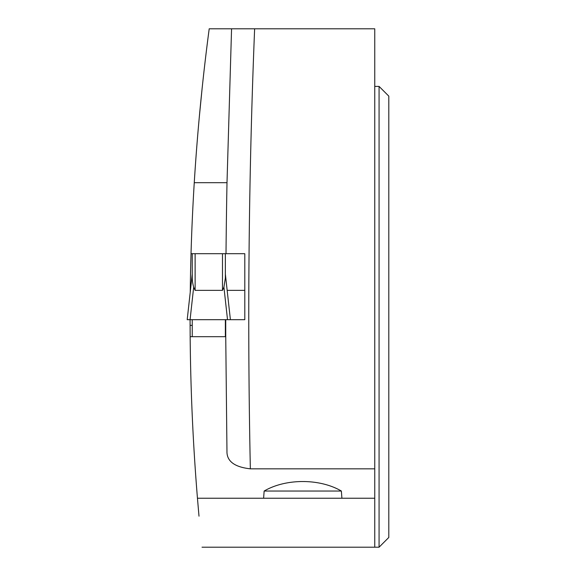 <?xml version="1.0" encoding="UTF-8"?>
<svg xmlns="http://www.w3.org/2000/svg" width="576" height="576" viewBox="0 0 576 576"><rect width="100%" height="100%" fill="white"/><g stroke="black" fill="none" stroke-linecap="round" stroke-linejoin="round"><path stroke-width="0.86" d="M222.48 253.706L192.24 253.706L192.24 278.006C192.298 280.85 192.773 283.91 193.673 287.186L195.12 290.362L222.48 290.362L223.927 287.186L225.36 278.006L225.36 253.706L222.48 253.706L222.48 290.362M231.566 28.8L227.002 182.693L194.256 182.693C197.446 131.22 202.428 79.927 209.203 28.8L254.628 28.8A7141.32 7141.32 0 0 0 250.351 468.828C235.303 467.172 227.52 461.794 226.98 452.7L225.742 336.694L192.24 336.694L192.24 319.68M225.36 336.694L225.36 319.68M223.927 287.186L227.52 319.68L190.08 319.68L193.673 287.186M192.24 336.694L190.159 336.694L190.08 319.68L187.2 319.68L192.24 274.118M227.52 319.68L230.4 319.68L225.36 274.118M250.351 468.828L374.753 468.828L374.753 498.24L341.906 498.24L341.374 491.04C319.745 478.361 285.775 478.361 264.146 491.04L263.614 498.24L197.453 498.24C193.054 444.478 190.62 390.629 190.159 336.694M194.256 182.693A2200.32 2200.32 0 0 0 191.023 253.706L192.24 253.706M225.36 253.706L244.8 253.706L244.8 319.68L230.4 319.68L244.8 319.68M227.002 182.693A7164.36 7164.36 0 0 0 226.008 253.706L244.8 253.706M202.154 88.07L199.253 117.576M199.001 516.168L197.453 498.24M191.023 253.706A2200.32 2200.32 0 0 0 190.26 290.362L190.231 292.241M225.72 319.68L225.742 336.694M202.025 547.2L379.073 547.2L379.073 86.4L374.753 86.4M254.628 28.8L374.753 28.8L374.753 468.828M374.753 547.2L374.753 498.24M341.906 498.24L263.614 498.24M379.073 86.4L388.8 96.127L388.8 537.473L379.073 547.2M190.094 325.39L192.24 325.39M225.36 325.39L225.72 325.39M227.16 290.362L244.8 290.362M341.374 491.04L264.146 491.04M195.12 253.706L195.12 290.362M192.204 274.406L187.2 319.68M230.4 319.68L225.396 274.406"/></g></svg>
